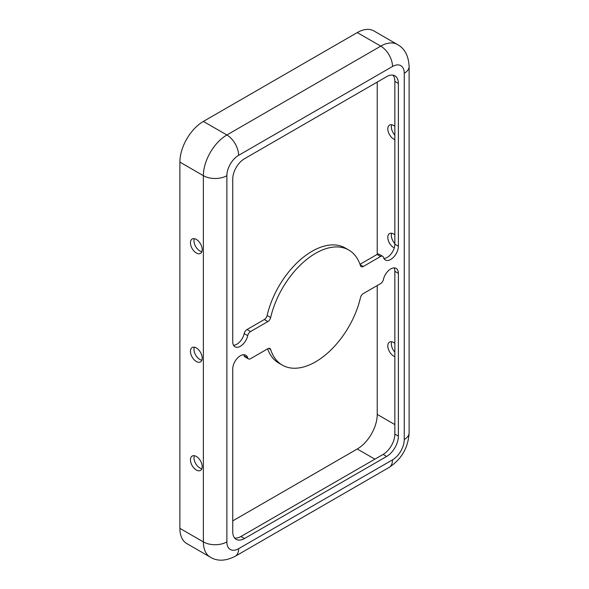 <?xml version="1.0" encoding="UTF-8"?>
<svg xmlns="http://www.w3.org/2000/svg" width="589" height="589" viewBox="0 0 589 589"><rect width="100%" height="100%" fill="white"/><g stroke="black" fill="none" stroke-linecap="round" stroke-linejoin="round"><path stroke-width="0.88" d="M190.453 459.847A8.305 4.793 -120 0 0 194.083 468.203A8.305 4.793 -120 0 0 200.481 470.434A8.305 4.793 -120 0 0 202.204 466.628A8.305 4.793 -120 0 0 198.574 458.271A8.305 4.793 -120 0 0 192.176 456.048A8.305 4.793 -120 0 0 190.453 459.847M194.333 455.709A8.305 4.793 -120 0 0 193.98 457.815A8.305 4.793 -120 0 0 201.85 468.734M190.453 351.331A8.305 4.793 -120 0 0 194.083 359.695A8.305 4.793 -120 0 0 200.481 361.918A8.305 4.793 -120 0 0 202.204 358.112A8.305 4.793 -120 0 0 198.574 349.756A8.305 4.793 -120 0 0 192.176 347.532A8.305 4.793 -120 0 0 190.453 351.331M194.333 347.193A8.305 4.793 -120 0 0 193.98 349.299A8.305 4.793 -120 0 0 201.85 360.218M394.851 356.625A8.305 4.793 60 0 1 387.805 345.912A8.305 4.793 60 0 1 389.528 342.106A8.305 4.793 60 0 1 394.851 343.335M391.678 341.767A8.305 4.793 -120 0 0 391.332 343.873A8.305 4.793 -120 0 0 394.851 352.126M394.277 247.881A8.305 4.793 60 0 1 387.805 237.396A8.305 4.793 60 0 1 389.528 233.59A8.305 4.793 60 0 1 394.851 234.82M391.678 233.259A8.305 4.793 -120 0 0 391.332 235.364A8.305 4.793 -120 0 0 394.851 243.61M394.851 139.593A8.305 4.793 60 0 1 387.805 128.881A8.305 4.793 60 0 1 389.528 125.082A8.305 4.793 60 0 1 394.851 126.304M391.678 124.743A8.305 4.793 -120 0 0 391.332 126.849A8.305 4.793 -120 0 0 394.851 135.095M190.453 242.823A8.305 4.793 -120 0 0 194.083 251.179A8.305 4.793 -120 0 0 200.481 253.403A8.305 4.793 -120 0 0 202.204 249.603A8.305 4.793 -120 0 0 198.574 241.24A8.305 4.793 -120 0 0 192.176 239.016A8.305 4.793 -120 0 0 190.453 242.823M194.333 238.678A8.305 4.793 -120 0 0 193.98 240.783A8.305 4.793 -120 0 0 201.85 251.709M233.516 345.25A10.801 6.236 120 0 0 244.192 333.61A4.152 2.4 -60 0 1 247.012 329.531L264.321 319.54A4.152 2.4 120 0 0 267.126 315.527A66.454 38.366 -60 0 1 312.037 251.297A66.454 38.366 -60 0 1 345.264 248.006L348.784 250.038A66.454 38.366 -60 0 1 360.468 265.705A4.152 2.4 120 0 0 361.204 266.684A4.152 2.4 120 0 0 363.28 266.478L380.582 256.487A4.152 2.4 -60 0 1 382.659 256.281A4.152 2.4 -60 0 1 383.41 257.305A10.801 6.236 120 0 0 385.339 259.97A10.801 6.236 120 0 0 393.666 257.076A10.801 6.236 120 0 0 398.378 246.209L398.378 83.439A16.61 9.593 120 0 0 394.939 75.834A16.61 9.593 120 0 0 386.627 76.658L244.494 158.721A16.61 9.593 120 0 0 232.743 179.071L232.743 341.841A10.801 6.236 120 0 0 234.982 346.781A10.801 6.236 120 0 0 247.719 335.642A4.152 2.4 -60 0 1 250.539 331.57L267.848 321.572A4.152 2.4 120 0 0 270.653 317.559A66.454 38.366 -60 0 1 315.564 253.336A66.454 38.366 -60 0 1 348.784 250.038M390.743 268.93A10.801 6.236 120 0 0 383.41 279.532A4.152 2.4 -60 0 1 380.582 283.611L363.28 293.602A4.152 2.4 120 0 0 360.468 297.622A66.454 38.366 -60 0 1 282.337 365.136A66.454 38.366 -60 0 1 270.653 349.476A4.152 2.4 120 0 0 269.924 348.497A4.152 2.4 120 0 0 267.848 348.703L250.539 358.694A4.152 2.4 -60 0 1 248.462 358.9A4.152 2.4 -60 0 1 247.719 357.876A10.801 6.236 120 0 0 245.782 355.204A10.801 6.236 120 0 0 240.378 355.741A10.801 6.236 120 0 0 232.743 368.964L232.743 531.734A16.61 9.593 120 0 0 236.189 539.34A16.61 9.593 120 0 0 244.494 538.523L386.627 456.46A16.61 9.593 120 0 0 398.378 436.11L398.378 273.34A10.801 6.236 120 0 0 396.139 268.4A10.801 6.236 120 0 0 390.743 268.93M359.997 264.299L377.063 254.448A4.152 2.4 -60 0 1 379.139 254.242L382.659 256.281M383.873 258.446A10.801 6.236 120 0 0 394.851 244.177L394.851 81.407A16.61 9.593 120 0 0 392.988 75.149M234.613 538A16.61 9.593 120 0 0 240.967 536.483L383.108 454.421A16.61 9.593 120 0 0 394.851 434.078L394.851 271.308A10.801 6.236 120 0 0 394.085 267.892M282.337 365.136L278.811 363.104A66.454 38.366 -60 0 1 267.597 348.843M248.462 358.9L244.936 356.868A4.152 2.4 -60 0 1 244.192 355.837A10.801 6.236 120 0 0 243.721 354.703M392.502 66.483A16.61 9.593 -120 0 0 380.759 46.141A33.227 19.179 120 0 1 397.369 44.492L373.875 30.93A33.227 19.179 120 0 0 357.265 32.579L203.374 121.422A33.227 19.179 120 0 0 179.881 162.115L179.881 528.348A33.227 19.179 120 0 0 186.765 543.559L210.258 557.12C217.275 561.457 225.587 561.177 235.18 556.296L389.064 467.452A16.61 9.593 60 0 0 392.502 459.847A16.61 9.593 120 0 0 404.253 439.504L404.253 73.272A16.61 9.593 120 0 0 392.502 66.483L238.619 155.334A16.61 9.593 120 0 0 226.875 175.677L226.875 541.909A16.61 9.593 120 0 0 238.619 548.69L392.502 459.847M232.743 520.89L357.265 448.995A28.243 16.308 120 0 0 377.232 414.406L377.232 285.547M377.232 254.36L377.232 82.085M240.967 536.483L244.494 538.523M244.192 355.837L247.719 357.876M268.709 348.357L270.653 349.476M394.851 271.308L398.378 273.34M394.851 434.078L398.378 436.11M383.108 454.421L386.627 456.46M394.851 81.407L398.378 83.439M394.851 244.177L398.378 246.209M377.063 254.448L380.582 256.487M360.122 264.652L363.28 266.478M267.126 315.527L270.653 317.559M264.321 319.54L267.848 321.572M247.012 329.531L250.539 331.57M244.192 333.61L247.719 335.642M394.851 424.581L377.232 414.406M374.884 459.17L357.265 448.995M238.619 155.334A16.61 9.593 -120 0 0 226.875 134.984A33.227 19.179 120 0 0 203.374 175.677L179.881 162.115M357.265 32.579L380.759 46.141L226.875 134.984L203.374 121.422M226.875 175.677A16.61 9.593 180 0 1 203.374 175.677L203.374 541.909A33.227 19.179 120 0 0 210.258 557.12M404.253 73.272A16.61 9.593 0 0 0 409.119 66.483C408.545 55.734 404.628 48.408 397.369 44.492M404.253 439.504A16.61 9.593 0 0 0 409.119 432.724L409.119 66.483M238.619 548.69A16.61 9.593 60 0 1 235.18 556.296M226.875 541.909A16.61 9.593 180 0 1 203.374 541.909L179.881 528.348M409.119 432.724C408.251 447.655 401.565 459.236 389.064 467.452"/></g></svg>
